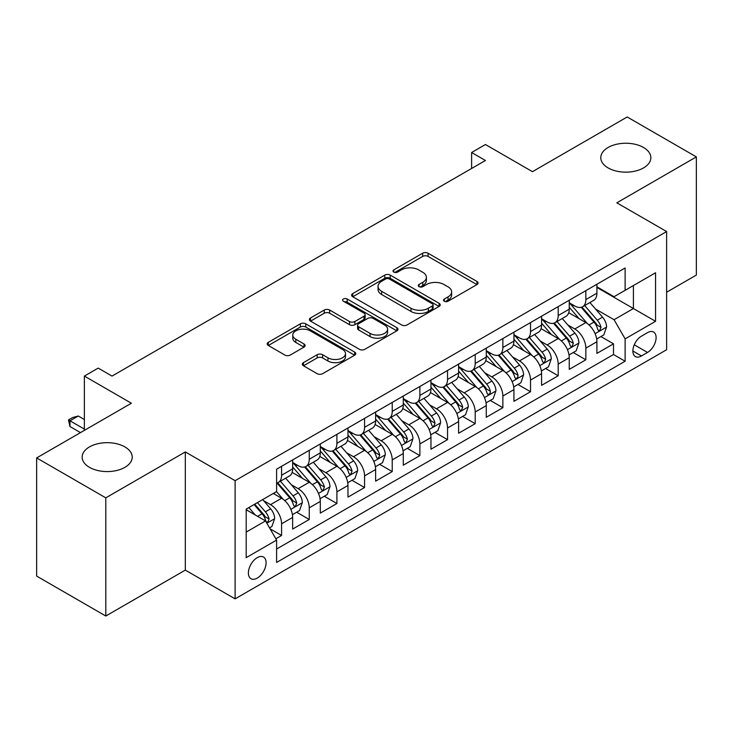 <?xml version="1.0" encoding="UTF-8"?>
<svg xmlns="http://www.w3.org/2000/svg" width="733" height="733" viewBox="0 0 733 733"><rect width="100%" height="100%" fill="white"/><g stroke="black" fill="none" stroke-linecap="round" stroke-linejoin="round"><path stroke-width="1.1" d="M444.308 301.226A2.685 1.548 0 0 0 448.101 301.226L476.954 284.578A3.839 2.217 0 0 0 478.081 283.011A3.839 2.217 0 0 0 476.954 281.445L428.081 253.224A3.839 2.217 0 0 0 422.648 253.224L393.804 269.881A2.685 1.548 0 0 0 393.016 270.981A2.685 1.548 0 0 0 393.804 272.071A2.685 1.548 0 0 0 397.607 272.071L401.336 269.918A12.287 7.092 0 0 1 418.717 269.918L422.785 272.273A12.287 7.092 0 0 1 426.386 277.285A12.287 7.092 0 0 1 422.785 282.306L419.056 284.459A2.685 1.548 0 0 0 418.268 285.558A2.685 1.548 0 0 0 419.056 286.649A2.685 1.548 0 0 0 422.859 286.649L426.588 284.496A12.287 7.092 0 0 1 443.96 284.496L448.037 286.85A12.287 7.092 0 0 1 451.638 291.862A12.287 7.092 0 0 1 448.037 296.883L444.308 299.037A2.685 1.548 0 0 0 443.52 300.136A2.685 1.548 0 0 0 444.308 301.226L444.308 299.037M124.885 446.91A25.032 14.458 0 0 0 97.599 443.777A25.032 14.458 0 0 0 82.151 457.126A25.032 14.458 0 0 0 89.481 467.342A25.032 14.458 0 0 0 116.767 470.476A25.032 14.458 0 0 0 132.215 457.126A25.032 14.458 0 0 0 124.885 446.91M643.519 147.48A25.032 14.458 0 0 0 616.233 144.346A25.032 14.458 0 0 0 600.785 157.696A25.032 14.458 0 0 0 608.115 167.921A25.032 14.458 0 0 0 635.401 171.055A25.032 14.458 0 0 0 650.849 157.696A25.032 14.458 0 0 0 643.519 147.48M257.237 578.099A12.516 7.229 120 0 0 265.419 567.067A12.516 7.229 120 0 0 263.504 557.034A12.516 7.229 120 0 0 257.237 557.657A12.516 7.229 120 0 0 249.064 568.689A12.516 7.229 120 0 0 250.979 578.722A12.516 7.229 120 0 0 257.237 578.099M303.462 362.633A3.839 2.217 0 0 0 302.335 364.209A3.839 2.217 0 0 0 303.462 365.776L317.169 373.693A3.839 2.217 0 0 0 322.602 373.693L354.635 355.193A3.839 2.217 0 0 0 355.762 353.627A3.839 2.217 0 0 0 354.635 352.06L305.771 323.839A3.839 2.217 0 0 0 300.338 323.839L268.296 342.338A3.839 2.217 0 0 0 267.179 343.905A3.839 2.217 0 0 0 268.296 345.472L284.862 355.038A3.839 2.217 0 0 0 290.295 355.038L304.003 347.121A3.839 2.217 0 0 0 305.13 345.555A3.839 2.217 0 0 0 304.003 343.988L295.793 339.242A10.271 5.928 0 0 1 292.779 335.045A10.271 5.928 0 0 1 299.119 329.575A10.271 5.928 0 0 1 310.316 330.858L342.485 349.43A10.271 5.928 0 0 1 345.5 353.627A10.271 5.928 0 0 1 339.159 359.106A10.271 5.928 0 0 1 327.963 357.814L322.602 354.717A3.839 2.217 0 0 0 317.169 354.717L303.462 362.633L303.462 365.776M666.618 292.238L696.35 275.077L696.35 156.899L627.201 116.978L532.46 171.669L485.438 144.52L471.612 152.51L485.438 160.49L112.021 376.084L98.195 368.094L84.368 376.084L84.368 430.381M105.799 497.844L105.799 616.022L185.321 570.109L185.321 451.94L105.799 497.844L36.65 457.923L131.39 403.232L84.368 376.084M185.321 451.94L235.11 480.683L666.618 231.555L666.618 349.733L235.11 598.861L235.11 480.683M696.35 156.899L616.829 202.812L666.618 231.555M401.611 324.939A3.839 2.217 0 0 0 407.035 324.939L439.076 306.44A3.839 2.217 0 0 0 440.203 304.873A3.839 2.217 0 0 0 439.076 303.306L390.203 275.095A3.839 2.217 0 0 0 384.779 275.095L352.738 293.585A3.839 2.217 0 0 0 351.611 295.152A3.839 2.217 0 0 0 352.738 296.728L401.611 324.939M344.446 301.813A2.685 1.548 0 0 1 347.176 302.188L347.176 299L396.855 327.678A3.839 2.217 0 0 1 397.982 329.245A3.839 2.217 0 0 1 396.855 330.821L364.823 349.311A3.839 2.217 0 0 1 359.39 349.311L310.517 321.1L310.517 317.966A3.839 2.217 0 0 0 309.39 319.533A3.839 2.217 0 0 0 310.517 321.1M310.517 317.966L324.233 310.05A3.839 2.217 0 0 1 329.658 310.05L349.476 321.494A3.839 2.217 0 0 0 354.909 321.494L364.008 316.235A3.839 2.217 0 0 0 365.135 314.668A3.839 2.217 0 0 0 364.008 313.101L343.374 301.19A2.685 1.548 0 0 1 342.586 300.09A2.685 1.548 0 0 1 344.244 298.661A2.685 1.548 0 0 1 347.176 299M105.799 616.022L36.65 576.101L36.65 457.923M275.846 538.773L281.582 535.457L270.101 528.832M263.578 500.63L270.523 504.634A15.65 9.034 60 0 1 281.582 523.802L292.65 517.416L292.65 529.07L309.244 519.486L296.654 512.22M291.23 484.66L298.175 488.664A15.65 9.034 60 0 1 309.244 507.832L320.303 501.445L320.303 513.1L336.905 503.516L324.316 496.25M318.892 468.689L325.837 472.693A15.65 9.034 60 0 1 336.905 491.861L347.964 485.475L347.964 497.13L364.567 487.546L351.977 480.28M346.553 452.719L353.498 456.732A15.65 9.034 60 0 1 364.567 475.891L375.626 469.505L375.626 481.16L392.228 471.585L379.639 464.31M374.215 436.749L381.16 440.762A15.65 9.034 60 0 1 392.228 459.921L403.287 453.535L403.287 465.189L419.881 455.614L407.301 448.349M401.876 420.779L408.822 424.792A15.65 9.034 60 0 1 419.881 443.951L430.949 437.564L430.949 449.219L447.542 439.644L434.962 432.378M429.538 404.808L436.483 408.822A15.65 9.034 60 0 1 447.542 427.98L458.611 421.594L458.611 433.249L475.204 423.674L462.624 416.408M457.2 388.838L464.145 392.851A15.65 9.034 60 0 1 475.204 412.01L486.272 405.624L486.272 417.288L502.865 407.704L490.276 400.438M484.861 372.868L491.797 376.881A15.65 9.034 60 0 1 502.865 396.04L513.934 389.654L513.934 401.317L530.527 391.734L517.938 384.468M512.514 356.898L519.459 360.911A15.65 9.034 60 0 1 530.527 380.079L541.586 373.683L541.586 385.347L558.189 375.763L545.599 368.497M540.175 340.927L547.12 344.941A15.65 9.034 60 0 1 558.189 364.109L569.248 357.713L569.248 369.377L585.85 359.793L585.85 348.138A15.65 9.034 -120 0 0 574.782 328.97L567.837 324.966M573.261 352.527L585.85 359.793M292.65 517.416A15.65 9.034 -120 0 0 281.582 498.248L273.281 493.456M320.303 501.445A15.65 9.034 -120 0 0 309.244 482.277L292.137 472.4M347.964 485.475A15.65 9.034 -120 0 0 336.905 466.307L319.799 456.43M375.626 469.505A15.65 9.034 -120 0 0 364.567 450.337L347.46 440.469M403.287 453.535A15.65 9.034 -120 0 0 392.228 434.367L375.122 424.499M430.949 437.564A15.65 9.034 -120 0 0 419.881 418.406L402.774 408.528M458.611 421.594A15.65 9.034 -120 0 0 447.542 402.435L430.436 392.558M486.272 405.624A15.65 9.034 -120 0 0 475.204 386.465L458.098 376.588M513.934 389.654A15.65 9.034 -120 0 0 502.865 370.495L485.759 360.618M541.586 373.683A15.65 9.034 -120 0 0 530.527 354.525L513.421 344.647M569.248 357.713A15.65 9.034 -120 0 0 558.189 338.554L541.082 328.677M647.532 332.645L641.448 336.154A12.122 7 120 0 0 633.523 346.846A12.122 7 120 0 0 635.383 356.559A12.122 7 120 0 0 641.448 355.963L647.532 352.445A12.122 7 120 0 0 655.449 341.761A12.122 7 120 0 0 653.589 332.04A12.122 7 120 0 0 647.532 332.645M246.178 532.103L265.538 520.925L276.607 540.093L276.607 562.449L625.121 361.232L625.121 338.875L614.062 319.707L595.498 308.996M276.607 540.093L246.178 557.657L246.178 509.105L276.607 491.541L276.607 469.184L625.121 267.966L625.121 290.323L655.549 272.758L655.549 321.311L625.121 338.875M292.65 462.477L298.175 465.675A15.65 9.034 60 0 0 306 466.445L317.068 460.058A15.65 9.034 -120 0 0 320.303 452.893L320.303 443.951M320.303 446.507L325.837 449.705A15.65 9.034 60 0 0 333.662 450.474L344.73 444.088A15.65 9.034 -120 0 0 347.964 436.923L347.964 427.98M347.964 430.537L353.498 433.734A15.65 9.034 60 0 0 361.323 434.504L372.391 428.118A15.65 9.034 -120 0 0 375.626 420.953L375.626 412.01M375.626 414.566L381.16 417.764A15.65 9.034 60 0 0 388.985 418.534L400.044 412.148A15.65 9.034 -120 0 0 403.287 404.983L403.287 396.04M403.287 398.596L408.822 401.794A15.65 9.034 60 0 0 416.646 402.564L427.706 396.177A15.65 9.034 -120 0 0 430.949 389.012L430.949 380.07M430.949 382.626L436.483 385.824A15.65 9.034 60 0 0 444.308 386.603L455.367 380.207A15.65 9.034 -120 0 0 458.611 373.051L458.611 364.099M458.611 366.656L464.145 369.853A15.65 9.034 60 0 0 471.96 370.632L483.029 364.237A15.65 9.034 -120 0 0 486.272 357.081L486.272 348.138M486.272 350.686L491.797 353.883A15.65 9.034 60 0 0 499.622 354.662L510.69 348.267A15.65 9.034 -120 0 0 513.934 341.111L513.934 332.168M513.934 334.724L519.459 337.913A15.65 9.034 60 0 0 527.284 338.692L538.352 332.306A15.65 9.034 -120 0 0 541.586 325.14L541.586 316.198M541.586 318.754L547.12 321.943A15.65 9.034 60 0 0 554.945 322.722L566.013 316.335A15.65 9.034 -120 0 0 569.248 309.17L569.248 300.228M276.607 549.035L613.503 354.525L613.503 343.823L596.909 353.407L596.909 341.752A15.65 9.034 -120 0 0 585.85 322.584L568.744 312.707M569.248 302.784L574.782 305.973A15.65 9.034 -120 0 0 582.607 306.751A15.65 9.034 -120 0 0 585.85 299.586L585.85 290.644M582.607 306.751L593.666 300.365A15.65 9.034 -120 0 0 596.909 293.2L596.909 284.257M281.582 466.307L281.582 475.25A15.65 9.034 60 0 1 278.338 482.415A15.65 9.034 60 0 1 276.607 483.047M278.338 482.415L289.407 476.029A15.65 9.034 -120 0 0 292.65 468.863L292.65 459.921M309.244 450.337L309.244 459.279A15.65 9.034 60 0 1 306 466.445M336.905 434.367L336.905 443.309A15.65 9.034 60 0 1 333.662 450.474M364.567 418.396L364.567 427.348A15.65 9.034 60 0 1 361.323 434.504M392.228 402.435L392.228 411.378A15.65 9.034 60 0 1 388.985 418.534M419.881 386.465L419.881 395.408A15.65 9.034 60 0 1 416.646 402.564M447.542 370.495L447.542 379.437A15.65 9.034 60 0 1 444.308 386.603M475.204 354.525L475.204 363.467A15.65 9.034 60 0 1 471.96 370.632M502.865 338.554L502.865 347.497A15.65 9.034 60 0 1 499.622 354.662M530.527 322.584L530.527 331.527A15.65 9.034 60 0 1 527.284 338.692M558.189 306.614L558.189 315.556A15.65 9.034 60 0 1 554.945 322.722M558.189 364.109L558.189 375.763M530.527 380.079L530.527 391.734M502.865 396.04L502.865 407.704M475.204 412.01L475.204 423.674M447.542 427.98L447.542 439.644M419.881 443.951L419.881 455.614M392.228 459.921L392.228 471.585M364.567 475.891L364.567 487.546M336.905 491.861L336.905 503.516M309.244 507.832L309.244 519.486M281.582 523.802L281.582 535.457M265.538 520.925L246.178 509.747M614.062 319.707L633.422 308.529L633.422 285.531L655.549 272.758M596.909 287.455L655.549 321.311M596.909 286.814L614.062 296.709L625.121 290.323M185.321 570.109L235.11 598.861M471.612 152.51L471.612 168.48M600.923 336.557L613.503 343.823M613.503 354.525L625.121 361.232M445.38 301.611L448.037 300.072A12.287 7.092 0 0 0 451.638 295.06L451.638 291.862M426.386 277.285L426.386 280.482A12.287 7.092 0 0 1 422.785 285.494L420.128 287.034M476.899 284.606L428.081 256.422A3.839 2.217 0 0 0 422.648 256.422L394.876 272.456M439.03 306.467L390.203 278.283A3.839 2.217 0 0 0 384.779 278.283L352.793 296.755M432.287 305.973A2.685 1.548 0 0 0 433.075 304.873A2.685 1.548 0 0 0 432.287 303.774L389.388 279.007A2.685 1.548 0 0 0 385.595 279.007L381.655 281.28A12.287 7.092 0 0 0 378.054 286.301A12.287 7.092 0 0 0 381.655 291.313L410.975 308.245A12.287 7.092 0 0 0 428.356 308.245L432.287 305.973L432.287 309.17A2.685 1.548 0 0 0 433.075 308.071L433.075 304.873M378.054 286.301L378.054 289.489A12.287 7.092 0 0 0 381.655 294.51L381.655 291.313M432.287 309.17L428.356 311.443A12.287 7.092 0 0 1 410.975 311.443L381.655 294.51M310.572 321.127L324.233 313.238L324.233 310.05M365.135 314.668L365.135 317.865A3.839 2.217 0 0 1 364.008 319.432L354.909 324.682A3.839 2.217 0 0 1 349.476 324.682L329.658 313.238A3.839 2.217 0 0 0 324.233 313.238M347.176 302.188L396.81 330.849M370.046 333.368A10.271 5.928 0 0 0 381.242 334.651A10.271 5.928 0 0 0 387.583 329.172A10.271 5.928 0 0 0 384.568 324.976L373.234 318.434A3.839 2.217 0 0 0 367.81 318.434L358.712 323.684A3.839 2.217 0 0 0 357.585 325.25A3.839 2.217 0 0 0 358.712 326.817L370.046 333.368L370.046 336.557A10.271 5.928 0 0 0 381.242 337.84A10.271 5.928 0 0 0 387.583 332.361L387.583 329.172M357.585 325.25L357.585 328.448A3.839 2.217 0 0 0 358.712 330.015L358.712 326.817M370.046 336.557L358.712 330.015M345.5 353.627L345.5 356.815A10.271 5.928 0 0 1 339.159 362.294A10.271 5.928 0 0 1 327.963 361.012L322.602 357.915A3.839 2.217 0 0 0 317.169 357.915L303.508 365.804M292.779 335.045L292.779 338.243A10.271 5.928 0 0 0 295.793 342.439L295.793 339.242M303.948 347.149L295.793 342.439M354.589 355.221L305.771 327.037A3.839 2.217 0 0 0 300.338 327.037L268.351 345.5M596.68 339.003L603.827 334.88L606.594 326.891A10.363 5.983 -120 0 0 602.553 317.16L589.918 302.527M587.38 323.592L572.4 306.238A29.925 17.28 -120 0 0 569.248 302.949M579.162 318.727L570.778 309.024A24.84 14.339 -120 0 0 569.248 307.347M581.196 307.31L593.977 322.117A10.363 5.983 60 0 1 597.679 329.254L598.43 330.482L599.832 330.281L600.996 327.339A10.363 5.983 -120 0 0 597.294 320.193L584.659 305.56M581.947 307.072L595.682 322.969A5.278 3.051 60 0 1 597.01 325.04L600.996 327.339M569.019 354.974L576.165 350.85L578.933 342.861A10.363 5.983 -120 0 0 574.892 333.13L562.257 318.498M559.728 339.562L544.738 322.208A29.925 17.28 -120 0 0 541.586 318.919M551.5 334.697L543.116 324.985A24.84 14.339 -120 0 0 541.586 323.317M553.534 323.28L566.316 338.078A10.363 5.983 60 0 1 570.017 345.225L570.769 346.452L572.171 346.251L573.334 343.31A10.363 5.983 -120 0 0 569.642 336.163L556.998 321.53M554.285 323.042L568.02 338.939A5.278 3.051 60 0 1 569.358 341.01L573.334 343.31M541.357 370.944L548.504 366.821L551.271 358.831A10.363 5.983 -120 0 0 547.23 349.1L534.595 334.468M532.066 355.532L517.077 338.179A29.925 17.28 -120 0 0 513.934 334.889M523.848 350.667L515.464 340.955A24.84 14.339 -120 0 0 513.934 339.287M525.873 339.251L538.654 354.048A10.363 5.983 60 0 1 542.356 361.195L543.107 362.423L544.509 362.221L545.673 359.28A10.363 5.983 -120 0 0 541.98 352.133L529.336 337.501M526.624 339.012L540.358 354.909A5.278 3.051 60 0 1 541.696 356.98L545.673 359.28M513.696 386.914L520.842 382.791L523.609 374.801A10.363 5.983 -120 0 0 519.569 365.071L506.934 350.438M504.405 371.503L489.415 354.149A29.925 17.28 -120 0 0 486.272 350.86M496.186 366.637L487.802 356.925A24.84 14.339 -120 0 0 486.272 355.258M498.211 355.221L511.002 370.018A10.363 5.983 60 0 1 514.694 377.165L515.446 378.393L516.847 378.191L517.791 377.055L518.011 375.25A10.363 5.983 -120 0 0 514.319 368.103L501.684 353.471M498.971 354.983L512.706 370.88A5.278 3.051 60 0 1 514.035 372.95L518.011 375.25M486.034 402.884L493.181 398.761L495.948 390.771A10.363 5.983 -120 0 0 491.916 381.041L479.272 366.408M476.743 387.473L461.753 370.119A29.925 17.28 -120 0 0 458.611 366.83M468.524 382.608L460.141 372.895A24.84 14.339 -120 0 0 458.611 371.228M470.559 371.191L483.34 385.989A10.363 5.983 60 0 1 487.033 393.135L487.784 394.363L489.186 394.162L490.13 393.025L490.35 391.211A10.363 5.983 -120 0 0 486.657 384.074L474.022 369.441M471.31 370.953L485.044 386.85A5.278 3.051 60 0 1 486.373 388.921L490.35 391.211M458.372 418.855L465.528 414.731L468.286 406.742A10.363 5.983 -120 0 0 464.255 397.011L451.61 382.379M449.082 403.443L434.092 386.089A29.925 17.28 -120 0 0 430.949 382.8M440.863 398.578L432.479 388.866A24.84 14.339 -120 0 0 430.949 387.198M442.897 387.161L455.679 401.959A10.363 5.983 60 0 1 459.371 409.106L460.132 410.333L461.524 410.132L462.697 407.181A10.363 5.983 -120 0 0 458.995 400.044L446.36 385.411M443.648 386.923L457.383 402.82A5.278 3.051 60 0 1 458.711 404.891L462.697 407.181M430.72 434.825L437.867 430.702L440.625 422.712A10.363 5.983 -120 0 0 436.593 412.981L423.958 398.349M421.42 419.413L406.43 402.06A29.925 17.28 -120 0 0 403.287 398.77M413.201 414.539L404.818 404.836A24.84 14.339 -120 0 0 403.287 403.168M415.235 403.132L428.017 417.929A10.363 5.983 60 0 1 431.71 425.067L432.47 426.304L433.872 426.102L435.036 423.152A10.363 5.983 -120 0 0 431.334 416.014L418.699 401.382M415.987 402.884L429.721 418.79A5.278 3.051 60 0 1 431.05 420.861L435.036 423.152M403.058 450.795L410.205 446.672L412.972 438.682A10.363 5.983 -120 0 0 408.932 428.952L396.296 414.319M393.758 435.384L378.778 418.03A29.925 17.28 -120 0 0 375.626 414.741M385.54 430.509L377.156 420.806A24.84 14.339 -120 0 0 375.626 419.139M387.574 419.102L400.355 433.899A10.363 5.983 60 0 1 404.057 441.037L404.808 442.274L406.21 442.072L407.374 439.122A10.363 5.983 -120 0 0 403.672 431.984L391.037 417.352M388.325 418.855L402.06 434.761A5.278 3.051 60 0 1 403.388 436.822L407.374 439.122M375.397 466.765L382.544 462.633L385.311 454.652A10.363 5.983 -120 0 0 381.27 444.922L368.635 430.289M366.097 451.354L351.116 434A29.925 17.28 -120 0 0 347.964 430.711M357.878 446.479L349.494 436.776A24.84 14.339 -120 0 0 347.964 435.109M359.912 435.072L372.694 449.87A10.363 5.983 60 0 1 376.396 457.007L377.147 458.235L378.549 458.043L379.712 455.092A10.363 5.983 -120 0 0 376.02 447.955L363.376 433.322M360.663 434.825L374.398 450.731A5.278 3.051 60 0 1 375.736 452.792L379.712 455.092M347.735 482.735L354.882 478.603L357.649 470.623A10.363 5.983 -120 0 0 353.608 460.892L340.973 446.26M338.444 467.324L323.455 449.97A29.925 17.28 -120 0 0 320.303 446.681M330.216 462.45L321.842 452.747A24.84 14.339 -120 0 0 320.303 451.079M332.251 451.042L345.032 465.84A10.363 5.983 60 0 1 348.734 472.977L349.485 474.205L350.887 474.013L352.051 471.062A10.363 5.983 -120 0 0 348.358 463.925L335.714 449.292M333.002 450.795L346.736 466.701A5.278 3.051 60 0 1 348.074 468.763L352.051 471.062M320.074 498.706L327.22 494.573L329.987 486.593A10.363 5.983 -120 0 0 325.947 476.853L313.312 462.23M310.783 483.294L295.793 465.941A29.925 17.28 -120 0 0 292.65 462.651M302.564 478.42L294.18 468.717A24.84 14.339 -120 0 0 292.65 467.049M304.589 467.013L317.38 481.81A10.363 5.983 60 0 1 321.072 488.948L321.824 490.175L323.226 489.983L324.389 487.033A10.363 5.983 -120 0 0 320.697 479.895L308.052 465.263M305.34 466.765L319.084 482.671A5.278 3.051 60 0 1 320.413 484.733L324.389 487.033M292.412 514.676L299.559 510.544L302.326 502.563A10.363 5.983 -120 0 0 298.294 492.823L285.65 478.191M283.121 499.265L276.506 491.596M274.902 494.39L273.821 493.144M276.937 482.974L289.718 497.78A10.363 5.983 60 0 1 293.411 504.918L294.162 506.146L295.564 505.953L296.728 503.003A10.363 5.983 -120 0 0 293.035 495.865L280.4 481.233M277.688 482.735L291.422 498.642A5.278 3.051 60 0 1 292.751 500.703L296.728 503.003M269.552 527.87L271.897 526.514L274.664 518.533A10.363 5.983 -120 0 0 270.633 508.794L262.671 499.585M255.249 514.987L248.844 507.566M247.241 510.36L246.178 509.133M254.094 504.533L262.057 513.751A10.363 5.983 60 0 1 265.749 520.888L266.5 522.116L267.902 521.923L269.066 518.973A10.363 5.983 -120 0 0 265.373 511.836L257.42 502.618M254.736 504.167L263.761 514.612A5.278 3.051 60 0 1 265.089 516.673L269.066 518.973M84.368 419.523L78.275 416.005L69.983 420.797L84.368 429.098M69.983 426.542L68.462 419.917L69.983 420.797L69.983 426.542L80.493 432.617M68.462 419.917L72.613 417.526L78.275 416.005M270.523 504.634L281.582 498.248M298.175 488.664L309.244 482.277M325.837 472.693L336.905 466.307M353.498 456.732L364.567 450.337M381.16 440.762L392.228 434.367M408.822 424.792L419.881 418.406M436.483 408.822L447.542 402.435M464.145 392.851L475.204 386.465M491.797 376.881L502.865 370.495M519.459 360.911L530.527 354.525M547.12 344.941L558.189 338.554M574.782 328.97L585.85 322.584M585.85 299.586L596.909 293.2M281.582 475.25L292.65 468.863M309.244 459.279L320.303 452.893M336.905 443.309L347.964 436.923M364.567 427.348L375.626 420.953M392.228 411.378L403.287 404.983M419.881 395.408L430.949 389.012M447.542 379.437L458.611 373.051M475.204 363.467L486.272 357.081M502.865 347.497L513.934 341.111M530.527 331.527L541.586 325.14M558.189 315.556L569.248 309.17M585.85 348.138L596.909 341.752M634.265 344.794L647.532 352.445M632.872 351.006L641.448 355.963M448.037 300.072L448.037 296.883M419.056 286.649L419.056 284.459M422.785 285.494L422.785 282.306M393.804 272.071L393.804 269.881M422.648 256.422L422.648 253.224M428.081 256.422L428.081 253.224M476.954 284.578L476.954 281.445M352.738 296.728L352.738 293.585M384.779 278.283L384.779 275.095M390.203 278.283L390.203 275.095M439.076 306.44L439.076 303.306M410.975 311.443L410.975 308.245M428.356 311.443L428.356 308.245M329.658 313.238L329.658 310.05M349.476 324.682L349.476 321.494M354.909 324.682L354.909 321.494M364.008 319.432L364.008 316.235M396.855 330.821L396.855 327.678M317.169 357.915L317.169 354.717M322.602 357.915L322.602 354.717M327.963 361.012L327.963 357.814M304.003 347.121L304.003 343.988M268.296 345.472L268.296 342.338M300.338 327.037L300.338 323.839M305.771 327.037L305.771 323.839M354.635 355.193L354.635 352.06M595.095 333.689L606.521 327.092M572.4 306.238L573.82 305.423M597.294 320.193L602.553 317.16M589.039 324.966L593.977 322.117M567.434 349.659L578.859 343.062M544.738 322.208L546.158 321.393M569.642 336.163L574.892 333.13M561.377 340.937L566.316 338.078M539.781 365.63L551.198 359.033M517.077 338.179L518.497 337.363M541.98 352.133L547.23 349.1M533.716 356.907L538.654 354.048M512.12 381.6L523.545 375.003M489.415 354.149L490.835 353.324M514.319 368.103L519.569 365.071M506.054 372.877L511.002 370.018M484.458 397.57L495.884 390.973M461.753 370.119L463.183 369.295M486.657 384.074L491.916 381.041M478.392 388.847L483.34 385.989M456.796 413.54L468.222 406.943M434.092 386.089L435.521 385.265M458.995 400.044L464.255 397.011M450.731 404.818L455.679 401.959M429.135 429.511L440.56 422.914M406.43 402.06L407.86 401.235M431.334 416.014L436.593 412.981M423.069 420.788L428.017 417.929M401.473 445.481L412.899 438.884M378.778 418.03L380.198 417.205M403.672 431.984L408.932 428.952M395.417 436.758L400.355 433.899M373.812 461.451L385.237 454.854M351.116 434L352.536 433.176M376.02 447.955L381.27 444.922M367.755 452.719L372.694 449.87M346.15 477.421L357.576 470.824M323.455 449.97L324.875 449.146M348.358 463.925L353.608 460.892M340.094 468.689L345.032 465.84M318.498 493.391L329.923 486.794M295.793 465.941L297.213 465.116M320.697 479.895L325.947 476.853M312.432 484.66L317.38 481.81M290.836 509.362L302.262 502.765M293.035 495.865L298.294 492.823M284.771 500.63L289.718 497.78M266.858 523.206L274.6 518.726M265.373 511.836L270.633 508.794M257.576 516.334L262.057 513.751"/></g></svg>
